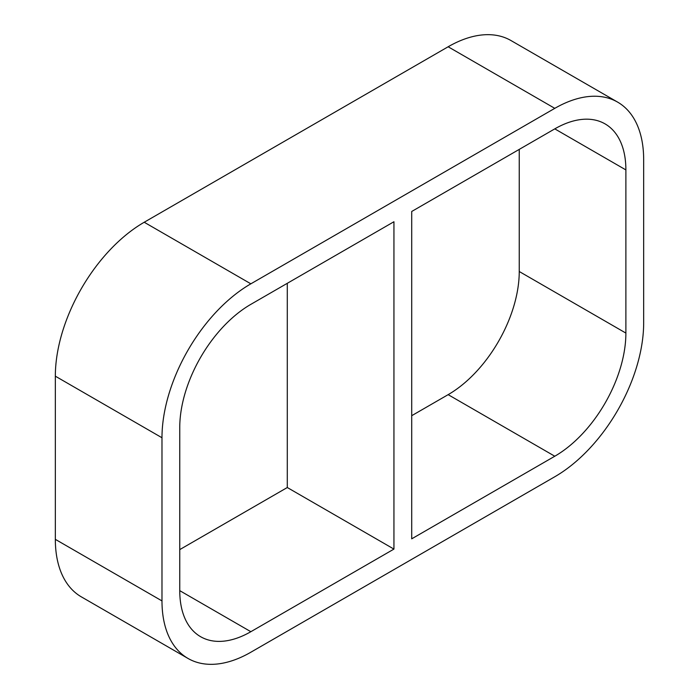 <?xml version="1.0" encoding="UTF-8"?>
<svg xmlns="http://www.w3.org/2000/svg" width="699" height="699" viewBox="0 0 699 699"><rect width="100%" height="100%" fill="white"/><g stroke="black" fill="none" stroke-linecap="round" stroke-linejoin="round"><path stroke-width="1.05" d="M411.711 415.695L448.146 394.655L554.788 456.229L411.711 538.833L411.711 211.474L554.788 128.869L625.885 169.918A100.542 58.052 120 0 0 605.063 123.889A100.542 58.052 120 0 0 554.788 128.869M287.289 283.305L287.289 487.526L393.939 549.091L250.854 631.704L179.757 590.655A100.542 58.052 120 0 0 200.578 636.684A100.542 58.052 120 0 0 250.854 631.704M179.757 590.655L179.757 427.491A100.542 58.052 120 0 1 250.854 304.345L393.939 221.74L393.939 549.091M179.757 549.606L287.289 487.526M55.335 539.348L55.335 376.176L161.985 437.749A125.68 72.565 -60 0 1 250.854 283.82L144.212 222.247L448.146 46.772L554.788 108.345A125.68 72.565 -60 0 1 617.636 102.124A125.68 72.565 -60 0 1 643.665 159.652L643.665 322.824A125.68 72.565 -60 0 1 554.788 476.753L250.854 652.228A125.68 72.565 -60 0 1 188.014 658.449A125.68 72.565 -60 0 1 161.985 600.913L55.335 539.348A125.68 72.565 120 0 0 81.364 596.876L188.014 658.449M144.212 222.247A125.68 72.565 120 0 0 55.335 376.176M617.636 102.124L510.986 40.551A125.68 72.565 120 0 0 448.146 46.772M625.885 169.918L625.885 333.082L519.243 271.509A100.542 58.052 -60 0 1 448.146 394.655M519.243 271.509L519.243 149.394M161.985 437.749L161.985 600.913M554.788 108.345L250.854 283.82M554.788 456.229A100.542 58.052 120 0 0 625.885 333.082"/></g></svg>
